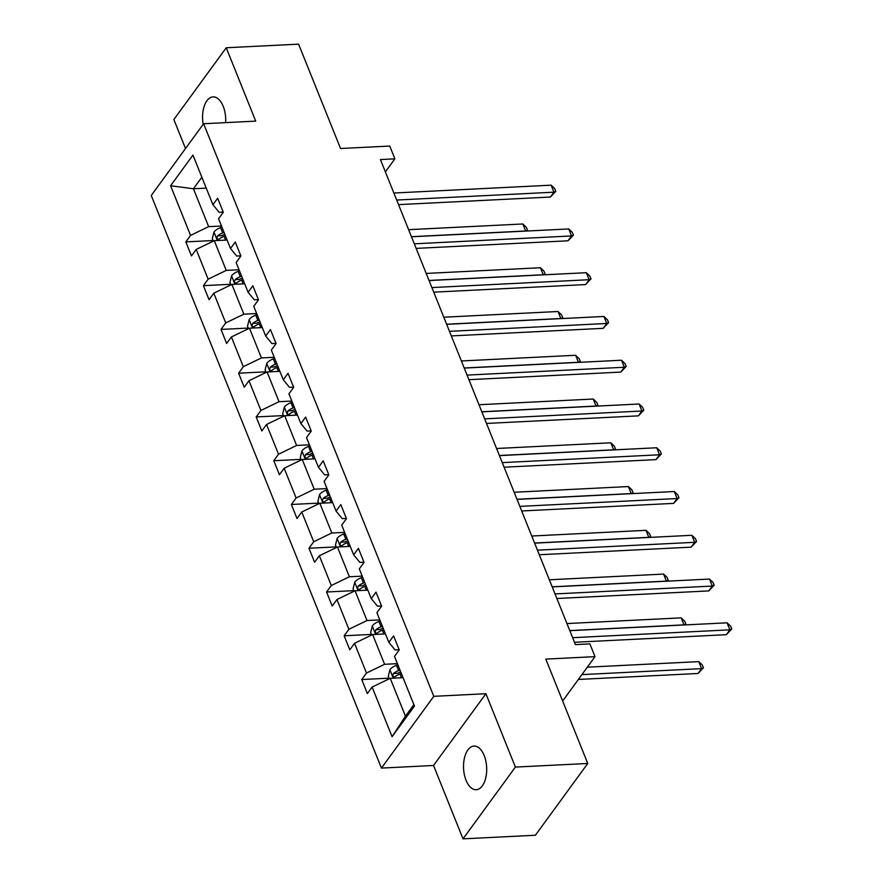 <?xml version="1.0" encoding="UTF-8"?>
<svg xmlns="http://www.w3.org/2000/svg" width="883" height="883" viewBox="0 0 883 883"><rect width="100%" height="100%" fill="white"/><g stroke="black" fill="none" stroke-linecap="round" stroke-linejoin="round"><path stroke-width="1.32" d="M484.171 755.484A21.843 11.545 -92.9 0 0 474.016 746.08A21.843 11.545 -92.9 0 0 464.447 758.011A21.843 11.545 -92.9 0 0 466.047 780.307A21.843 11.545 -92.9 0 0 476.202 789.722A21.843 11.545 -92.9 0 0 485.771 777.78A21.843 11.545 -92.9 0 0 484.171 755.484M225.651 122.627A21.843 11.545 -92.9 0 0 223.2 106.302A21.843 11.545 -92.9 0 0 213.057 96.898A21.843 11.545 -92.9 0 0 203.178 124.326M485.904 693.718L433.531 765.484L463.023 838.85L515.396 767.084L485.904 693.718L433.796 696.323L203.62 123.73L255.717 121.126L226.236 47.759L173.863 119.536L185.518 148.532M226.236 47.759L298.597 44.15L340.551 148.51L389.756 146.059L394.889 158.819L380.418 159.547L575.407 644.601L589.888 643.884L595.01 656.643L545.804 659.104L587.758 763.464L535.385 835.241L463.023 838.85M515.396 767.084L587.758 763.464M433.531 765.484L381.434 768.089L151.247 195.496L203.62 123.73M403.034 677.68L390.231 678.321L405.452 716.19L392.085 736.731L372.129 687.073L367.383 693.563L361.743 679.546L389.006 678.177M390.231 678.321L372.129 687.073M433.796 696.323L381.434 768.089M385.441 633.917L372.637 634.557L384.591 664.292L366.489 673.045L361.743 679.546M366.489 673.045L354.536 643.31L349.789 649.8L344.16 635.782L371.412 634.413M367.847 590.142L355.043 590.782L366.997 620.528L348.895 629.281L344.16 635.782M348.895 629.281L336.942 599.546L332.196 606.036L326.567 592.007L353.818 590.65M350.253 546.378L337.449 547.019L349.403 576.765L331.302 585.517L326.567 592.007M331.302 585.517L319.348 555.771L314.602 562.272L308.973 548.244L336.224 546.886M332.659 502.615L319.856 503.255L331.809 532.99L313.708 541.754L308.973 548.244M313.708 541.754L301.754 512.008L297.008 518.509L291.379 504.48L318.631 503.122M315.065 458.851L302.262 459.491L314.216 489.226L296.114 497.979L291.379 504.48M296.114 497.979L284.16 468.244L279.425 474.745L273.785 460.716L301.037 459.359M297.472 415.087L284.668 415.727L296.622 445.462L278.52 454.215L273.785 460.716M278.52 454.215L266.567 424.48L261.832 430.981L256.191 416.953L283.443 415.595M279.878 371.324L267.074 371.964L279.028 401.699L260.927 410.452L256.191 416.953M260.927 410.452L248.973 380.716L244.238 387.218L238.598 373.189L265.849 371.831M262.284 327.56L249.481 328.2L261.434 357.935L243.333 366.688L238.598 373.189M243.333 366.688L231.379 336.953L226.644 343.454L221.004 329.425L248.255 328.057M244.69 283.796L231.887 284.436L243.84 314.171L225.739 322.924L221.004 329.425M225.739 322.924L213.785 293.189L209.05 299.69L203.41 285.662L230.662 284.293M227.108 240.033L214.293 240.673L226.247 270.408L208.145 279.16L203.41 285.662M208.145 279.16L196.192 249.425L191.456 255.915L185.816 241.898L213.068 240.529M206.236 188.123L193.432 188.763L208.653 226.644L190.551 235.397L185.816 241.898M190.551 235.397L170.596 185.739L192.958 155.088L212.924 204.746L217.659 198.245L223.3 212.273L218.554 218.774L230.507 248.509L235.253 242.008L240.893 256.037L236.147 262.538L248.101 292.273L252.847 285.783L258.487 299.801L253.741 306.302L265.695 336.037L270.441 329.547L276.081 343.575L271.335 350.065L283.288 379.811L288.035 373.31L293.675 387.339L288.929 393.829L300.882 423.575L305.628 417.074L311.269 431.103L306.522 437.593L318.476 467.339L323.222 460.838L328.862 474.866L324.116 481.367L336.07 511.102L340.816 504.601L346.456 518.63L341.71 525.131L353.664 554.866L358.41 548.365L364.05 562.394L359.304 568.895L371.257 598.63L376.003 592.129L381.644 606.157L376.898 612.659L388.851 642.394L393.597 635.892L399.237 649.921L394.491 656.422L414.458 706.08L392.085 736.731M388.851 642.394L395.065 649.932L399.16 649.733M397.394 663.652L384.591 664.292M372.637 634.557L354.536 643.31M371.257 598.63L377.471 606.168L381.566 605.97M379.8 619.888L366.997 620.528M355.043 590.782L336.942 599.546M353.664 554.866L359.878 562.405L363.973 562.206M362.207 576.124L349.403 576.765M337.449 547.019L319.348 555.771M336.07 511.102L342.284 518.641L346.379 518.431M344.613 532.361L331.809 532.99M319.856 503.255L301.754 512.008M318.476 467.339L324.69 474.877L328.785 474.668M327.019 488.586L314.216 489.226M302.262 459.491L284.16 468.244M300.882 423.575L307.096 431.114L311.191 430.904M309.425 444.822L296.622 445.462M284.668 415.727L266.567 424.48M283.288 379.811L289.503 387.35L293.598 387.14M291.843 401.059L279.028 401.699M267.074 371.964L248.973 380.716M265.695 336.037L271.909 343.586L276.004 343.377M274.249 357.295L261.434 357.935M249.481 328.2L231.379 336.953M248.101 292.273L254.315 299.812L258.41 299.613M256.655 313.531L243.84 314.171M231.887 284.436L213.785 293.189M230.507 248.509L236.721 256.048L240.816 255.849M239.061 269.768L226.247 270.408M214.293 240.673L196.192 249.425M212.924 204.746L219.127 212.284L223.222 212.086M385.374 171.865L394.889 158.819M562.648 701.003L595.01 656.643M405.452 716.19L413.873 704.645M221.467 226.004L208.653 226.644M201.854 177.229L193.432 188.763L170.596 185.739M398.542 204.624L550.418 197.041L553.961 192.185L396.699 200.044M551.147 185.176L554.69 188.543L555.815 191.346L553.961 192.185L551.147 185.176L393.873 193.024M555.815 191.346L550.418 197.041M213.311 241.147L212.317 238.664L214.028 231.975A9.051 4.205 -21.9 0 1 220.551 227.604L221.909 227.108M224.05 232.439L222.693 232.935A9.051 4.205 158.1 0 0 217.582 235.838C216.467 238.476 216.92 239.602 218.94 239.205A9.051 4.205 -21.9 0 1 224.05 236.302L225.408 235.805M217.582 235.838L221.754 235.629A4.614 2.141 -21.9 0 1 223.222 234.944L224.823 234.348M218.123 239.58L218.94 239.205M411.423 236.688L525.65 230.982L522.835 223.973L408.608 229.668M525.573 231.092L527.504 230.143L526.864 231.026M522.835 223.973L526.378 227.339L527.504 230.143M416.136 248.388L568.012 240.805L571.555 235.949L414.293 243.807M568.74 228.94L572.283 232.306L573.409 235.11L571.555 235.949L568.74 228.94L411.467 236.787M573.409 235.11L568.012 240.805M433.73 292.152L585.606 284.569L589.149 279.712L431.886 287.571M586.334 272.704L589.877 276.07L591.003 278.885L589.149 279.712L586.334 272.704L429.061 280.551M591.003 278.885L585.606 284.569M230.904 284.911L229.911 282.428L231.622 275.75A9.051 4.205 -21.9 0 1 238.145 271.368L239.503 270.871M241.644 276.202L240.286 276.699A9.051 4.205 158.1 0 0 235.176 279.602C234.061 282.24 234.514 283.366 236.534 282.968A9.051 4.205 -21.9 0 1 241.644 280.066L243.002 279.569M235.176 279.602L239.348 279.392A4.614 2.141 -21.9 0 1 240.816 278.708L242.417 278.112M235.717 283.344L236.534 282.968M429.017 280.452L543.244 274.745L540.429 267.737L426.202 273.432M543.166 274.856L545.098 273.907L544.458 274.79M540.429 267.737L543.972 271.103L545.098 273.907M248.498 328.675L247.505 326.191L249.216 319.514A9.051 4.205 -21.9 0 1 255.739 315.132L257.096 314.635M259.238 319.966L257.88 320.463A9.051 4.205 158.1 0 0 252.77 323.366C251.655 326.004 252.108 327.129 254.127 326.732A9.051 4.205 -21.9 0 1 259.238 323.829L260.584 323.333M252.77 323.366L256.931 323.156A4.614 2.141 -21.9 0 1 258.41 322.472L260.01 321.876M253.311 327.107L254.127 326.732M446.61 324.216L560.837 318.509L558.023 311.5L443.796 317.207M560.76 318.62L562.692 317.67L562.052 318.553M558.023 311.5L561.566 314.867L562.692 317.67M451.312 335.915L603.199 328.333L606.742 323.476L449.48 331.335M603.917 316.467L607.471 319.834L608.597 322.648L606.742 323.476L603.917 316.467L446.655 324.326M608.597 322.648L603.199 328.333M266.092 372.438L265.099 369.955L266.798 363.277A9.051 4.205 -21.9 0 1 273.333 358.895L274.69 358.399M276.832 363.73L275.474 364.226A9.051 4.205 158.1 0 0 270.364 367.129C269.249 369.767 269.701 370.893 271.721 370.496A9.051 4.205 -21.9 0 1 276.832 367.593L278.178 367.096M270.364 367.129L274.525 366.92A4.614 2.141 -21.9 0 1 276.004 366.235L277.604 365.639M270.904 370.871L271.721 370.496M464.204 367.979L578.431 362.273L575.617 355.264L461.39 360.97M578.354 362.383L580.286 361.445L579.645 362.328M575.617 355.264L579.16 358.63L580.286 361.445M468.906 379.679L620.793 372.096L624.336 367.251L467.074 375.098M621.511 360.231L625.065 363.608L626.19 366.412L624.336 367.251L621.511 360.231L464.248 368.09M626.19 366.412L620.793 372.096M283.686 416.202L282.692 413.73L284.392 407.041A9.051 4.205 -21.9 0 1 290.926 402.67L292.284 402.162M294.425 407.493L293.068 408.001A9.051 4.205 158.1 0 0 287.957 410.893C286.843 413.531 287.295 414.657 289.315 414.259A9.051 4.205 -21.9 0 1 294.425 411.368L295.772 410.86M287.957 410.893L292.118 410.694A4.614 2.141 -21.9 0 1 293.598 409.999L295.198 409.403M288.498 414.635L289.315 414.259M481.798 411.743L596.025 406.037L593.21 399.028L478.983 404.734M595.948 406.158L597.879 405.209L597.239 406.092M593.21 399.028L596.753 402.394L597.879 405.209M486.5 423.443L638.387 415.86L641.93 411.014L484.668 418.862M639.104 403.995L642.658 407.372L643.784 410.176L641.93 411.014L639.104 403.995L481.842 411.853M643.784 410.176L638.387 415.86M301.28 459.966L300.286 457.493L301.986 450.805A9.051 4.205 -21.9 0 1 308.52 446.434L309.878 445.926M312.019 451.257L310.661 451.765A9.051 4.205 158.1 0 0 305.551 454.657C304.436 457.306 304.889 458.42 306.909 458.023A9.051 4.205 -21.9 0 1 312.008 455.131L313.366 454.624M305.551 454.657L309.712 454.458A4.614 2.141 -21.9 0 1 311.191 453.763L312.781 453.178M306.092 458.398L306.909 458.023M499.392 455.507L613.619 449.811L610.804 442.791L496.577 448.498M613.542 449.922L615.473 448.972L614.833 449.855M610.804 442.791L614.347 446.169L615.473 448.972M504.094 467.206L655.981 459.624L659.524 454.778L502.261 462.626M656.698 447.758L660.252 451.136L661.378 453.939L659.524 454.778L656.698 447.758L499.436 455.617M661.378 453.939L655.981 459.624M318.873 503.729L317.88 501.257L319.58 494.568A9.051 4.205 -21.9 0 1 326.114 490.197L327.472 489.69M329.613 495.021L328.255 495.529A9.051 4.205 158.1 0 0 323.145 498.431C322.03 501.069 322.483 502.184 324.502 501.798A9.051 4.205 -21.9 0 1 329.602 498.895L330.959 498.387M323.145 498.431L327.306 498.222A4.614 2.141 -21.9 0 1 328.774 497.526L330.374 496.941M323.686 502.162L324.502 501.798M516.985 499.27L631.213 493.575L628.398 486.555L514.171 492.261M631.135 493.685L633.067 492.736L632.427 493.619M628.398 486.555L631.941 489.933L633.067 492.736M521.687 510.97L673.574 503.387L677.118 498.542L519.855 506.389M674.292 491.522L677.846 494.899L678.972 497.703L677.118 498.542L674.292 491.522L517.03 499.381M678.972 497.703L673.574 503.387M336.467 547.493L335.474 545.021L337.174 538.332A9.051 4.205 -21.9 0 1 343.708 533.961L345.065 533.453M347.207 538.785L345.849 539.292A9.051 4.205 158.1 0 0 340.739 542.195C339.624 544.833 340.076 545.948 342.096 545.562A9.051 4.205 -21.9 0 1 347.196 542.659L348.553 542.151M340.739 542.195L344.9 541.985A4.614 2.141 -21.9 0 1 346.368 541.301L347.968 540.705M341.279 545.937L342.096 545.562M534.579 543.045L648.806 537.339L645.992 530.319L531.765 536.025M648.729 537.449L650.661 536.5L650.02 537.383M645.992 530.319L649.535 533.696L650.661 536.5M539.281 554.745L691.168 547.151L694.711 542.305L537.438 550.164M691.886 535.297L695.44 538.663L696.566 541.467L694.711 542.305L691.886 535.297L534.623 543.144M696.566 541.467L691.168 547.151M354.061 591.257L353.068 588.784L354.767 582.096A9.051 4.205 -21.9 0 1 361.302 577.725L362.659 577.217M364.8 582.548L363.443 583.056A9.051 4.205 158.1 0 0 358.332 585.959C357.218 588.597 357.67 589.723 359.69 589.325A9.051 4.205 -21.9 0 1 364.789 586.422L366.147 585.915M358.332 585.959L362.494 585.749A4.614 2.141 -21.9 0 1 363.962 585.065L365.562 584.469M358.873 589.701L359.69 589.325M552.173 586.809L666.4 581.102L663.586 574.082L549.358 579.789M666.323 581.213L668.254 580.263L667.614 581.146M663.586 574.082L667.129 577.46L668.254 580.263M556.875 598.508L708.762 590.915L712.305 586.069L555.032 593.928M709.479 579.06L713.034 582.427L714.159 585.23L712.305 586.069L709.479 579.06L552.217 586.908M714.159 585.23L708.762 590.915M371.655 635.032L370.661 632.548L372.361 625.859A9.051 4.205 -21.9 0 1 378.895 621.489L380.242 620.992M382.394 626.323L381.037 626.82A9.051 4.205 158.1 0 0 375.926 629.722C374.811 632.36 375.264 633.486 377.273 633.089A9.051 4.205 -21.9 0 1 382.383 630.186L383.741 629.689M375.926 629.722L380.087 629.513A4.614 2.141 -21.9 0 1 381.555 628.828L383.156 628.232M376.467 633.464L377.273 633.089M569.767 630.572L683.994 624.866L681.179 617.857L566.952 623.553M683.917 624.976L685.848 624.027L685.208 624.91M681.179 617.857L684.722 621.224L685.848 624.027M574.469 642.272L726.356 634.689L729.899 629.833L572.625 637.692M727.073 622.824L730.627 626.19L731.753 628.994L729.899 629.833L727.073 622.824L569.811 630.672M731.753 628.994L726.356 634.689M389.248 678.795L388.255 676.312L389.955 669.634A9.051 4.205 -21.9 0 1 396.489 665.252L397.836 664.756M578.365 679.457L698.045 673.475L701.588 668.63L698.773 661.621L587.327 667.184M399.988 670.087L398.63 670.583A9.051 4.205 158.1 0 0 393.52 673.486C392.405 676.124 392.858 677.25 394.867 676.853A9.051 4.205 -21.9 0 1 399.977 673.95L401.335 673.453M393.52 673.486L397.681 673.276A4.614 2.141 -21.9 0 1 399.149 672.592L400.75 671.996M394.061 677.228L394.867 676.853M581.908 674.612L701.588 668.63L703.442 667.791L698.045 673.475M698.773 661.621L702.316 664.987L703.442 667.791M213.984 232.152L217.339 240.518M224.05 236.302L225.573 240.11M220.551 227.604L222.693 232.935M231.578 275.915L234.933 284.282M241.644 280.066L243.167 283.873M238.145 271.368L240.286 276.699M249.172 319.679L252.527 328.046M259.238 323.829L260.761 327.637M255.739 315.132L257.88 320.463M266.754 363.443L270.121 371.809M276.832 367.593L278.355 371.401M273.333 358.895L275.474 364.226M284.348 407.206L287.715 415.573M294.425 411.368L295.948 415.165M290.926 402.67L293.068 408.001M301.942 450.97L305.308 459.337M312.008 455.131L313.542 458.928M308.52 446.434L310.661 451.765M319.536 494.734L322.902 503.1M329.602 498.895L331.136 502.692M326.114 490.197L328.255 495.529M337.129 538.498L340.496 546.875M347.196 542.659L348.73 546.456M343.708 533.961L345.849 539.292M354.723 582.261L358.09 590.639M364.789 586.422L366.324 590.219M361.302 577.725L363.443 583.056M372.317 626.036L375.683 634.402M382.383 630.186L383.917 633.994M378.895 621.489L381.037 626.82M389.911 669.8L393.277 678.166M399.977 673.95L401.511 677.758M396.489 665.252L398.63 670.583"/></g></svg>
